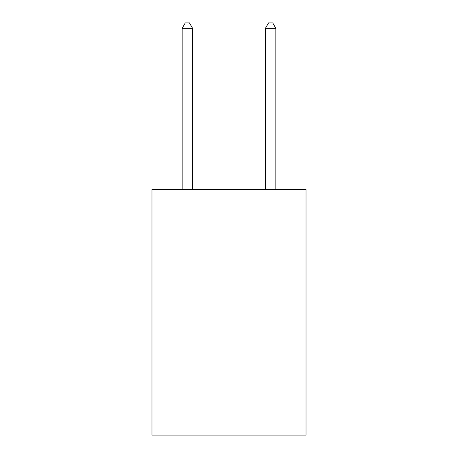 <?xml version="1.0" encoding="UTF-8"?>
<svg xmlns="http://www.w3.org/2000/svg" width="458" height="458" viewBox="0 0 458 458"><rect width="100%" height="100%" fill="white"/><g stroke="black" fill="none" stroke-linecap="round" stroke-linejoin="round"><path stroke-width="0.69" d="M306.013 189.498L306.013 435.1L151.987 435.1L151.987 189.498L306.013 189.498M192.578 189.498L192.578 28.31L182.169 28.31L182.169 189.498M182.169 28.31L185.29 22.9L189.452 22.9L192.578 28.31M275.831 189.498L275.831 28.31L265.422 28.31L265.422 189.498M265.422 28.31L268.548 22.9L272.71 22.9L275.831 28.31"/></g></svg>
